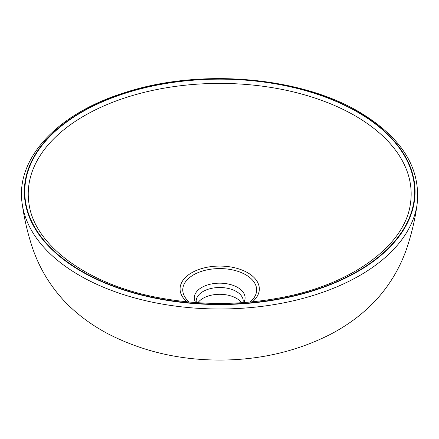 <?xml version="1.0" encoding="UTF-8"?>
<svg xmlns="http://www.w3.org/2000/svg" width="439" height="439" viewBox="0 0 439 439"><rect width="100%" height="100%" fill="white"/><g stroke="black" fill="none" stroke-linecap="round" stroke-linejoin="round"><path stroke-width="0.66" d="M241.461 302.729A23.519 13.582 0 0 0 236.336 298.279A23.519 13.582 0 0 0 197.94 302.729M242.954 302.63L243.222 301.094A23.519 13.582 0 0 0 236.336 291.491A23.519 13.582 0 0 0 210.704 288.544A23.519 13.582 0 0 0 196.184 301.094L196.452 302.63M186.948 301.823A39.625 22.877 180 0 1 194.433 271.324A39.625 22.877 180 0 1 247.722 272.767A39.625 22.877 180 0 1 252.452 301.823M355.085 115.775A191.459 110.54 0 0 0 139.119 93.672A191.459 110.54 0 0 0 28.908 203.153C33.858 244.605 86.214 283.923 157.025 297.39C199.471 305.56 241.845 305.445 284.148 297.038C354.108 283.281 405.57 244.243 410.498 203.153A191.459 110.54 0 0 0 355.085 115.775M195.684 302.575A25.385 14.657 180 0 1 206.264 285.388A25.385 14.657 180 0 1 237.653 287.457A25.385 14.657 180 0 1 243.716 302.575M250.071 302.048A36.936 21.324 0 0 0 244.21 273.952A36.936 21.324 0 0 0 195.196 273.952A36.936 21.324 0 0 0 189.335 302.048M417.05 204.783A198.132 114.392 180 0 1 219.703 308.99A198.132 114.392 180 0 1 22.356 204.783C24.375 219.582 27.953 234.536 33.084 249.648C36.651 259.597 41.074 268.866 46.336 277.453C53.174 288.527 61.048 298.279 69.955 306.718C81.188 317.348 93.984 326.44 108.351 333.986C141.945 351.189 178.689 359.881 218.595 360.062C258.33 360.205 295.068 351.908 328.806 335.155C344.417 327.214 358.229 317.479 370.247 305.95C378.879 297.647 386.518 288.094 393.174 277.278C398.409 268.712 402.804 259.465 406.36 249.544C411.469 234.464 415.036 219.544 417.05 204.783C421.193 168.406 401.904 137.462 359.173 111.95C299.294 76.309 198.576 68.16 124.215 92.81C56.894 113.723 14.536 159.22 22.356 204.783M81.868 271.275A194.927 112.538 180 0 1 81.868 112.115A194.927 112.538 180 0 1 357.538 112.115A194.927 112.538 180 0 1 357.538 271.275A194.927 112.538 180 0 1 81.868 271.275M357.851 111.978A195.377 112.801 0 0 0 30.982 162.545A195.377 112.801 0 0 0 270.27 300.693A195.377 112.801 0 0 0 357.851 111.978"/></g></svg>
